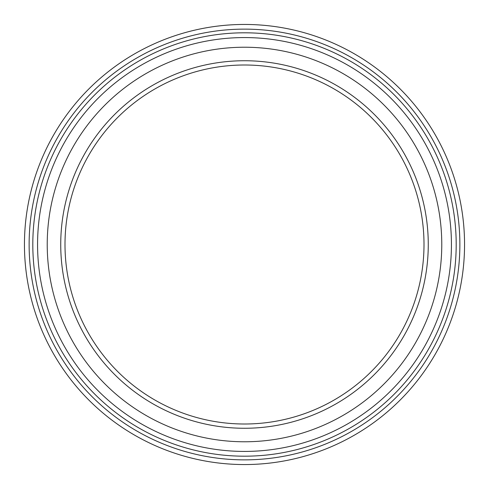 <?xml version="1.0" encoding="UTF-8"?>
<svg xmlns="http://www.w3.org/2000/svg" width="489" height="489" viewBox="0 0 489 489"><rect width="100%" height="100%" fill="white"/><g stroke="black" fill="none" stroke-linecap="round" stroke-linejoin="round"><path stroke-width="0.73" d="M244.5 451.426A206.926 206.926 0 0 0 423.706 141.034A206.926 206.926 0 0 0 65.294 141.034A206.926 206.926 0 0 0 244.5 451.426M244.5 441.775A197.275 197.275 0 0 1 73.656 145.863A197.275 197.275 0 0 1 415.344 145.863A197.275 197.275 0 0 1 244.5 441.775M244.5 456.188A211.688 211.688 0 0 0 427.832 138.656A211.688 211.688 0 0 0 61.168 138.656A211.688 211.688 0 0 0 244.5 456.188M244.5 428.266A183.766 183.766 0 0 0 403.645 152.617A183.766 183.766 0 0 0 85.355 152.617A183.766 183.766 0 0 0 244.5 428.266M244.5 459.868A215.368 215.368 0 0 0 431.017 136.816A215.368 215.368 0 0 0 57.983 136.816A215.368 215.368 0 0 0 244.5 459.868M244.5 464.55A220.05 220.05 0 0 0 435.069 134.475A220.05 220.05 0 0 0 53.931 134.475A220.05 220.05 0 0 0 244.5 464.55M244.5 424.006A179.506 179.506 0 0 0 399.953 154.75A179.506 179.506 0 0 0 89.047 154.75A179.506 179.506 0 0 0 244.5 424.006"/></g></svg>
